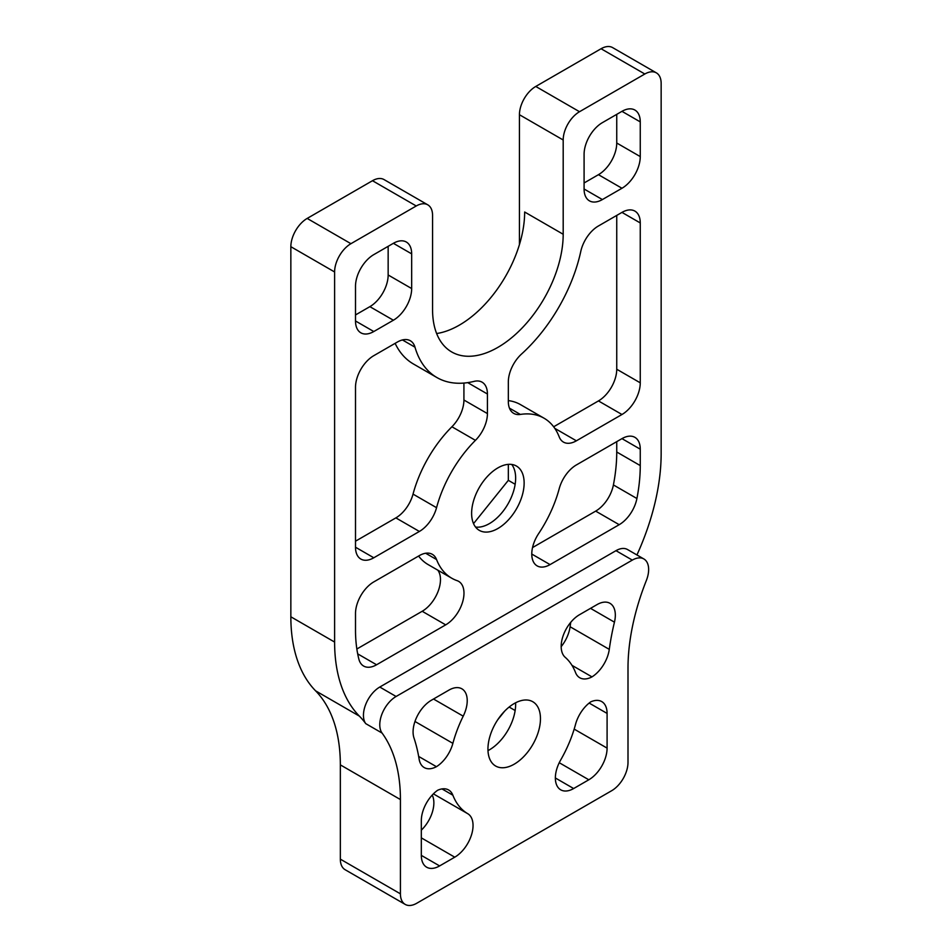 <?xml version="1.0" encoding="UTF-8"?>
<svg xmlns="http://www.w3.org/2000/svg" width="952" height="952" viewBox="0 0 952 952"><rect width="100%" height="100%" fill="white"/><g stroke="black" fill="none" stroke-linecap="round" stroke-linejoin="round"><path stroke-width="1.43" d="M382.073 733.064L365.747 723.639A23.086 13.328 -60 0 1 365.58 704.777A23.086 13.328 -60 0 1 379.777 687.047L396.103 696.483A23.086 13.328 120 0 0 381.907 714.202A23.086 13.328 120 0 0 382.073 733.064A184.724 106.648 -60 0 1 400.423 799.561L400.423 893.833A23.086 13.328 120 0 0 405.195 904.4A23.086 13.328 120 0 0 416.75 903.258L611.66 790.719A23.086 13.328 120 0 0 627.999 762.445L627.999 668.173A184.724 106.648 -60 0 1 646.348 580.494A23.086 13.328 120 0 0 643.849 558.955A23.086 13.328 120 0 0 632.307 560.109L615.98 550.673A23.086 13.328 -60 0 1 627.523 549.53L643.849 558.955M396.103 696.483L632.307 560.109M514.211 703.552A37.128 21.432 120 0 0 489.947 736.277A37.128 21.432 120 0 0 495.647 766.027A37.128 21.432 120 0 0 514.211 764.182A37.128 21.432 120 0 0 538.463 731.469A37.128 21.432 120 0 0 532.775 701.719A37.128 21.432 120 0 0 514.211 703.552M570.736 622.346A214.283 123.712 120 0 0 570.093 626.749L609.28 649.371A214.283 123.712 120 0 1 614.445 622.168A25.859 14.934 -60 0 0 609.97 603.318A25.859 14.934 -60 0 0 597.047 604.591L579.459 614.742A25.859 14.934 120 0 0 562.977 636.233A25.859 14.934 120 0 0 565.19 657.297A92.356 53.324 120 0 1 575.532 672.54A25.859 14.934 -60 0 0 579.78 677.764A25.859 14.934 -60 0 0 591.977 676.884L571.962 665.329M609.28 649.371A25.859 14.934 -60 0 1 591.977 676.884M574.175 729.113L607.09 748.117L607.09 713.417A25.859 14.934 -60 0 0 601.735 701.588A25.859 14.934 -60 0 0 590.752 701.862A25.859 14.934 -60 0 0 575.532 724.389A92.356 53.324 120 0 1 560.645 760.077A25.859 14.934 120 0 0 560.716 789.815A25.859 14.934 120 0 0 573.651 788.542L588.812 779.783L559.252 762.719M607.09 748.117A25.859 14.934 -60 0 1 588.812 779.783M452.878 795.206A25.859 14.934 -60 0 0 448.63 789.981A25.859 14.934 -60 0 0 437.658 790.255A25.859 14.934 -60 0 0 421.32 820.683L421.32 855.372L439.61 865.927L454.758 857.181A25.859 14.934 -60 0 0 471.633 834.452A25.859 14.934 -60 0 0 467.765 813.71A92.356 53.324 120 0 1 452.878 795.206L441.99 788.911M439.61 865.927A25.859 14.934 -60 0 1 426.674 867.212A25.859 14.934 -60 0 1 421.32 855.372M452.878 743.357A25.859 14.934 -60 0 1 436.433 766.693A25.859 14.934 -60 0 1 424.223 767.574A25.859 14.934 -60 0 1 419.13 759.149A214.283 123.712 120 0 0 413.965 737.907A25.859 14.934 -60 0 1 431.363 700.255L448.951 690.093A25.859 14.934 -60 0 1 461.875 688.82A25.859 14.934 -60 0 1 463.219 716.166A92.356 53.324 120 0 0 452.878 743.357L414.977 721.473M621.965 111.336A25.859 14.934 -60 0 1 634.901 110.051A25.859 14.934 -60 0 1 640.256 121.892L621.965 111.336L602.378 122.653A25.859 14.934 -60 0 0 584.088 154.319L584.088 189.008L602.378 199.563L621.965 188.258L598.451 174.68A25.859 14.934 120 0 0 616.741 143.014L616.741 114.347M616.741 143.014L640.256 156.58L640.256 121.892M640.256 156.58A25.859 14.934 -60 0 1 621.965 188.258M602.378 199.563A25.859 14.934 -60 0 1 589.443 200.848A25.859 14.934 -60 0 1 584.088 189.008M436.552 559.538A25.859 14.934 -60 0 0 432.303 554.314A25.859 14.934 -60 0 0 419.38 555.587L373.791 581.91A25.859 14.934 -60 0 0 355.501 613.588L355.501 629.986A155.164 89.583 120 0 0 358.844 659.058A25.859 14.934 -60 0 0 363.64 666.055A25.859 14.934 -60 0 0 376.575 664.77L445.691 624.857A25.859 14.934 120 0 0 462.589 602.069A25.859 14.934 120 0 0 458.626 581.351A25.859 14.934 120 0 0 457.115 580.66A92.356 53.324 120 0 1 451.7 578.185A92.356 53.324 120 0 1 436.552 559.538L425.663 553.255M497.884 467.884A37.128 21.432 120 0 0 473.62 500.609A37.128 21.432 120 0 0 479.308 530.359A37.128 21.432 120 0 0 497.884 528.515A37.128 21.432 120 0 0 522.136 495.802A37.128 21.432 120 0 0 516.448 466.052A37.128 21.432 120 0 0 497.884 467.884M636.936 554.968A184.724 106.648 120 0 0 661.152 453.521L661.152 83.431A23.086 13.328 120 0 0 656.368 72.864A23.086 13.328 120 0 0 644.825 74.006L579.518 111.717A23.086 13.328 120 0 0 563.191 139.992L563.191 234.263A92.356 53.324 -60 0 1 522.874 327.202A92.356 53.324 -60 0 1 451.7 351.954A92.356 53.324 -60 0 1 432.565 309.674L432.565 215.402A23.086 13.328 120 0 0 427.781 204.835A23.086 13.328 120 0 0 416.238 205.977L350.931 243.688A23.086 13.328 120 0 0 334.604 271.963L334.604 642.053A184.724 106.648 120 0 0 359.344 716.094L315.588 690.831A184.724 106.648 -60 0 1 340.34 764.872L340.34 859.144L400.423 893.833M365.747 723.639A184.724 106.648 120 0 0 359.344 716.094M379.777 687.047L615.98 550.673M621.965 212.391A25.859 14.934 -60 0 1 634.901 211.106A25.859 14.934 -60 0 1 640.256 222.946L621.965 212.391L598.344 226.029A25.859 14.934 -60 0 0 580.768 251.483A121.915 70.388 120 0 1 521.589 353.989A25.859 14.934 -60 0 0 508.332 381.942L508.332 401.53A25.859 14.934 -60 0 0 513.687 413.358A25.859 14.934 -60 0 0 520.327 414.429A92.356 53.324 120 0 1 544.056 418.214A92.356 53.324 120 0 1 559.205 436.873A25.859 14.934 -60 0 0 563.453 442.097A25.859 14.934 -60 0 0 576.376 440.812L621.965 414.501L598.451 400.923L553.659 426.782M598.451 400.923A25.859 14.934 120 0 0 616.741 369.245L640.256 382.823L640.256 222.946M640.256 382.823A25.859 14.934 -60 0 1 621.965 414.501M595.678 511.117A25.859 14.934 120 0 0 613.409 484.937L636.912 498.515A155.164 89.583 120 0 0 640.256 465.587L640.256 449.189L621.965 438.634L576.376 464.945A25.859 14.934 -60 0 0 559.205 488.721A92.356 53.324 120 0 1 538.642 533.584A25.859 14.934 120 0 0 537.13 565.881A25.859 14.934 120 0 0 550.066 564.607L619.193 524.695L595.678 511.117L532.537 547.578M636.912 498.515A25.859 14.934 -60 0 1 619.193 524.695M621.965 438.634A25.859 14.934 -60 0 1 634.901 437.349A25.859 14.934 -60 0 1 640.256 449.189M411.669 288.551A25.859 14.934 -60 0 1 393.378 320.229L369.876 306.651A25.859 14.934 120 0 0 388.154 274.985L411.669 288.551L411.669 253.863L393.378 243.307L373.791 254.624A25.859 14.934 -60 0 0 355.501 286.29L355.501 320.979L373.791 331.534A25.859 14.934 -60 0 1 360.856 332.819A25.859 14.934 -60 0 1 355.501 320.979M393.378 320.229L373.791 331.534M393.378 243.307A25.859 14.934 -60 0 1 406.314 242.022A25.859 14.934 -60 0 1 411.669 253.863M395.128 343.351A121.915 70.388 120 0 0 413.406 363.973L436.92 377.551A121.915 70.388 120 0 1 414.989 347.194A25.859 14.934 -60 0 0 410.348 340.757A25.859 14.934 -60 0 0 397.412 342.03L373.791 355.667A25.859 14.934 -60 0 0 355.501 387.345L355.501 547.221L373.791 557.777A25.859 14.934 -60 0 1 360.856 559.062A25.859 14.934 -60 0 1 355.501 547.221M436.92 377.551A121.915 70.388 120 0 0 474.167 381.359A25.859 14.934 -60 0 1 482.069 382.168A25.859 14.934 -60 0 1 487.424 394.009L487.424 413.584A25.859 14.934 -60 0 1 475.429 440.348A92.356 53.324 120 0 0 436.552 507.69A25.859 14.934 -60 0 1 419.38 531.454L373.791 557.777M436.647 333.533A92.356 53.324 120 0 0 524.659 212.01L563.191 234.263M563.191 139.992L519.435 114.728L519.435 244.581M519.435 114.728A23.086 13.328 -60 0 1 535.762 86.454L579.518 111.717M644.825 74.006L601.069 48.742L535.762 86.454M601.069 48.742A23.086 13.328 -60 0 1 612.612 47.6L656.368 72.864M497.813 719.652L504.643 711.156M515.151 710.513L509.142 707.038M473.537 523.612L508.332 480.332L508.332 464.362M515.151 484.27L508.332 480.332M511.712 464.445A37.128 21.432 -60 0 1 512.331 494.802A37.128 21.432 -60 0 1 489.387 523.612A37.128 21.432 -60 0 1 475.56 527.051M515.603 702.79A37.128 21.432 -60 0 1 489.387 749.855A37.128 21.432 -60 0 1 487.983 750.616M416.238 205.977L372.482 180.713L307.175 218.424L350.931 243.688M334.604 271.963L290.848 246.699L290.848 616.789A184.724 106.648 120 0 0 315.588 690.831M405.195 904.4L345.112 869.712A23.086 13.328 -60 0 1 340.34 859.144M290.848 246.699A23.086 13.328 -60 0 1 307.175 218.424M372.482 180.713A23.086 13.328 -60 0 1 384.025 179.571L427.781 204.835M616.741 369.245L616.741 215.402M544.056 418.214L520.542 404.648A92.356 53.324 120 0 0 508.332 400.602M418.582 556.051A92.356 53.324 120 0 0 428.186 564.619L451.7 578.185M356.857 649.002L422.188 611.279A25.859 14.934 120 0 0 438.122 591.311A25.859 14.934 120 0 0 437.801 570.165M613.409 484.937A155.164 89.583 120 0 0 616.741 452.01L616.741 441.645M584.088 182.974L598.451 174.68M369.876 306.651L355.501 314.945M388.154 274.985L388.154 246.318M463.921 383.073L463.921 400.018L487.424 413.584M475.429 440.348L451.914 426.77A92.356 53.324 120 0 0 413.037 494.112L436.552 507.69M419.38 531.454L395.865 517.888L355.501 541.188M395.865 517.888A25.859 14.934 120 0 0 413.037 494.112M451.914 426.77A25.859 14.934 120 0 0 463.921 400.018M561.18 646.634A25.859 14.934 120 0 0 570.093 626.749M432.22 795.075A25.859 14.934 -60 0 1 421.32 830.168M418.666 756.435L436.433 766.693M334.604 642.053L290.848 616.789M400.423 799.561L340.34 764.872M554.79 428.352L576.376 440.812M509.439 408.134L520.327 414.429M422.188 611.279L445.691 624.857M357.69 653.869L376.575 664.77M531.775 554.052L550.066 564.607M616.741 452.01L640.256 465.587M414.989 347.194L402.446 339.947M487.424 394.009L467.729 382.633M614.445 622.168L590.526 608.352M607.09 713.417L589.157 703.064M555.361 777.974L573.651 788.542M421.32 837.867L454.758 857.181M433.386 793.861L467.765 813.71M433.505 699.018L463.219 716.166"/></g></svg>
